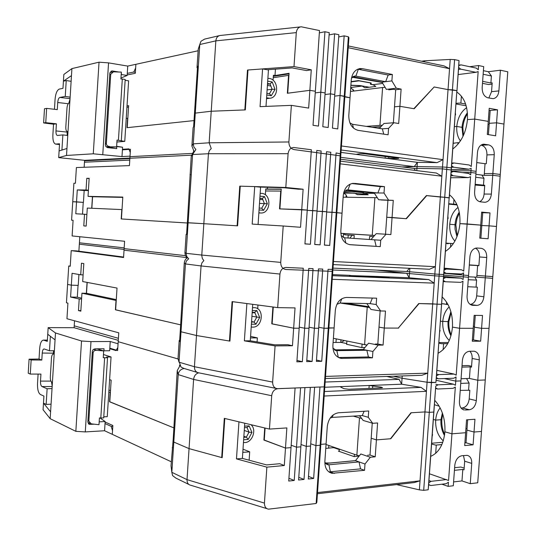 <?xml version="1.0" encoding="UTF-8"?>
<svg xmlns="http://www.w3.org/2000/svg" width="536" height="536" viewBox="0 0 536 536"><rect width="100%" height="100%" fill="white"/><g stroke="black" fill="none" stroke-linecap="round" stroke-linejoin="round"><path stroke-width="0.8" d="M251.887 316.87L251.954 315.791M251.538 322.042L254.064 322.062L256.751 317.218L254.721 312.334L252.188 312.3M251.572 321.56L254.064 322.062L255.94 324.226L251.391 324.206M254.721 312.334L256.858 310.592L259.699 317.446L252.181 316.334M252.309 310.525L256.858 310.592M251.203 326.98L252.65 327.141C262.848 327.643 264.637 308.033 254.426 307.644L252.496 307.751M259.699 317.446L255.94 324.226M337.673 339.161L346.879 341.05L346.645 344.46M333.097 342.491L341.211 342.43L344.333 340.534M369.023 306.713L345.559 303.121M333.385 338.296L364.607 344.594L367.227 307.182L369.572 307.497M367.227 307.182L340.072 303.007M366.959 345.104L362.088 344.119L361.847 347.583M367.039 345.003L364.607 344.594M335.965 342.471L336.219 338.866M334.323 349.82L335.375 349.861M364.909 347.542L361.767 347.583L346.658 344.28M440.371 321.694L440.518 319.61M439.734 330.524L439.768 330.122M259.458 203.948L259.531 202.869M259.183 208.022L261.709 208.236L264.389 203.553L262.365 198.447L259.839 198.22M259.98 196.176L264.516 196.598L262.365 198.447L259.833 198.4M261.709 208.236L263.598 210.313L259.055 209.931M264.516 196.598L267.35 203.747L259.759 203.432M258.868 212.725L260.818 213.02C271.008 213.576 271.839 193.865 261.628 193.362L260.168 193.382M267.35 203.747L263.598 210.313M374.617 235.478L344.983 233.629L344.903 234.828L354.222 235.425L354.015 238.44M354.222 235.465L344.903 234.828M349.794 238.145L352.212 235.338M347.161 197.248L345.827 194.575L343.589 193.148M340.822 233.321L372.259 235.277L374.892 197.663L377.324 197.73M374.892 197.663L343.147 197.188M344.326 191.305L350.752 191.352L363.502 192.659L363.535 193.067L365.458 193.262L368.245 194.796L357.432 194.669L354.658 193.161L343.757 192.437M374.269 193.02L345.981 190.173M365.519 194.307L365.626 194.762M373.565 236.657L369.619 236.41L373.545 236.684M344.983 233.629L340.822 233.348M374.657 235.431L372.259 235.277M369.405 239.485L369.619 236.41M346.028 197.228L346.176 195.024M343.241 237.441L343.509 233.535M362.946 192.605L362.919 193.04L365.974 193.355M362.879 192.598L362.919 193.04M366.209 194.769L364.989 194.173L343.764 192.404M362.879 192.632L351.355 191.453L344.239 191.399M447.158 227.277L447.017 229.207M267.075 90.383L267.149 89.291M266.874 93.344L269.394 93.753L272.074 89.231L270.057 83.911L267.538 83.482M267.692 81.157L272.221 81.941L270.057 83.911L267.484 84.293M269.394 93.753L271.296 95.736L266.767 94.999M272.221 81.941L275.042 89.391L272.074 89.231L267.377 89.881M266.58 97.807L269.662 98.256C279.122 97.981 278.847 79.609 269.34 78.444L267.886 78.35M275.042 89.391L271.296 95.736M354.102 91.006L350.725 87.643M366.289 126.382L379.95 125.357L382.597 87.529L385.109 87.341M382.597 87.529L350.464 91.448M351.147 81.593L358.437 80.608L371.147 82.953L371.113 84.313L373.029 84.668L375.81 86.43L364.862 87.797L362.095 86.055L360.192 85.713L350.886 85.331M382.141 82.457L352.226 77.238M379.783 127.916L377.491 128.084M381.049 126.59L372.011 127.253M382.302 125.263L379.95 125.357M353.378 91.093L353.465 89.787M370.59 82.852L370.49 84.32L373.961 84.963M370.523 82.839L370.49 84.32M369.311 87.241L360.346 85.619L350.892 85.217M370.517 82.959L359.026 80.842L351.127 81.907M455.252 114.563L455.211 115.173M454.615 123.488L454.454 125.712M108.754 90.745L106.436 127.508M125.143 80.293L128.613 80.842L124.767 141.377L116.915 142.013M124.767 141.377L117.036 140.077L116.607 146.918L106.048 146.777M116.607 146.918L107.381 147.581M118.429 140.157L122.309 79.04L120.908 78.966L121.344 72.112L113.438 71.817L110.731 74.249L106.342 143.688C106.564 145.444 107.669 146.382 109.652 146.516M122.309 79.04L125.19 79.496L121.317 140.506M91.234 368.42L88.949 404.667M103.448 354.517L111.059 356.963L107.26 416.66L103.77 416.841M93.505 349.305L96.768 350.336L103.676 350.933L103.247 357.693L107.522 357.767L103.703 417.926L99.428 417.953L98.999 424.693L91.167 423.849L88.835 421.108L93.157 352.634L92.246 352.34M107.522 357.767L106.597 357.03L111.059 356.963M100.802 418.08L104.627 357.813M96.768 350.336C94.798 350.182 93.592 350.946 93.157 352.634M96.962 348.822L103.676 350.933M243.8 437.349L246.339 437.168L249.026 432.17L246.982 427.493L249.113 425.872L251.967 432.425L248.202 439.433L243.639 439.761M246.982 427.493L244.45 427.661M244.55 426.167L249.113 425.872M244.222 431.071L244.523 430.515L249.026 432.17L251.967 432.425M243.873 436.244L246.339 437.168L248.202 439.433M244.523 430.515L244.295 429.999M245.14 423.306L244.738 423.407M243.451 442.522L244.905 442.568C252.563 442.401 256.952 429.155 250.861 424.666M359.133 456.082L354.142 456.618L338.377 451.118L339.234 451.044M325.767 448.398L334.759 447.527M325.198 462.957L330.256 462.997L355.522 460.612M328.648 448.156L328.836 445.476M359.897 416.09L358.812 415.775M353.244 416.117L361.713 418.509M354.229 456.605L354.39 454.314M339.368 449.114L339.208 451.406M326.042 444.512L356.869 455.171L359.475 417.966M359.328 455.841L356.869 455.171M432.23 434.991L432.291 434.106M433.028 423.842L432.86 426.207M118.416 338.317L74.216 325.841L118.416 338.317M178.006 358.953L118.201 341.693L178.006 358.953M198.421 372.775C195.754 372.138 194.427 370.115 194.441 366.718L196.484 335.516L229.937 341.117L232.564 301.674L246.875 303.564L244.376 340.849L275.082 345.914L272.63 382.088C272.697 386.027 274.265 388.218 277.346 388.667L324.193 386.858L320.16 445.262L320.836 444.364L317.506 492.577L420.023 480.826L419.373 489.87L396.613 484.604M325.533 376.406L324.85 386.222L324.193 386.858L328.24 328.28L328.876 327.905L325.533 376.406L427.735 373.136L421.886 375.294L325.385 378.523M328.876 327.905L334.102 327.918L324.005 328.267L328.065 269.333L332.916 269.42L328.876 327.905M244.376 340.849L250.279 340.809L274.734 344.829L287.832 344.708L292.462 345.747L293.661 328.193L299.175 328.206L293.661 328.193L295.041 307.912L277.675 307.624L279.946 274.057C280.569 269.822 282.66 267.625 286.224 267.457L303.269 268.221L296.877 361.82L302.358 361.706L304.649 328.22L299.242 327.161L304.649 328.22L308.997 328.226L304.649 328.22L308.736 268.469L313.078 268.663L306.706 361.612L312.106 361.498L314.391 328.24L309.064 327.208L314.391 328.24L318.685 328.253L314.391 328.24L318.471 268.905L322.752 269.099L316.401 361.411L321.727 361.298L324.005 328.267L318.752 327.262L324.005 328.267L328.24 328.28L332.293 269.521M273.273 307.041L272.127 323.905L293.661 328.193L272.134 323.838M451.198 334.9C449.349 330.859 448.578 326.411 448.88 321.553L448.103 321.345M450.937 335.844C448.666 331.61 447.694 326.873 448.022 321.634L440.693 321.272L448.022 321.634L450.87 311.597M428.653 484.765L430.81 485.522L428.666 484.591L428.19 489.79L433.778 412.057L429.289 412.338L431.42 382.624L435.902 382.449L427.085 382.235L402.054 378.242L393.498 376.245L402.054 378.242L402.214 375.95M436.304 378.302L438.482 378.791L436.351 377.666L435.902 382.449L443.466 278.64L445.764 277.521L443.56 277.293M469.851 351.254C471.539 352.996 472.303 355.402 472.142 358.47L479.291 359.85C479.345 354.879 477.636 351.998 474.159 351.221L469.435 351.261C465.543 351.857 463.198 354.845 462.414 360.232L460.913 380.915L455.761 381.116L444.351 378.577L455.761 381.116L456.062 376.962L453.818 378.228L438.482 378.791M472.142 358.47L471.513 367.147L470.266 366.892L469.422 378.443L461.074 378.751M469.422 378.443L477.804 380.252L469.422 378.443M467.687 419.762L466.936 430.093L474.025 432.036L481.489 431.44L485.254 379.964L477.804 380.252L485.254 379.964L492.805 276.61L476.913 275.43M338.337 357.445L336.829 350.651L366.852 350.243L368.413 356.963L372.446 357.84L372.895 351.502L378.228 345.11L383.086 345.063L384.285 328.059L398.302 328.099L418.73 303.55L441.523 304.287L437.048 304.193L431.42 382.624L427.085 382.235L432.699 303.852L437.048 304.193L439.192 274.318L434.837 274.003L432.699 303.852L419.052 303.557L398.342 328.052M372.446 357.84L341.271 358.376C335.677 357.137 332.883 352.862 332.883 345.566L335.328 310.264C336.521 302.338 340.266 298.056 346.558 297.433L376.634 298.184L376.192 304.535L380.634 310.967L385.485 311.041L384.285 328.059L398.637 328.099M436.351 377.666L443.661 274.519L439.192 274.318M438.1 353.271C446.334 348.688 451.118 339.971 452.464 327.121L459.587 328.273L473.214 328.307L472.276 341.244L480.651 341.177L481.589 328.334L489.026 328.354L481.589 328.334L482.521 315.476L474.159 315.362L473.214 328.307L459.587 328.273L462.983 281.246L460.746 282.351L445.463 281.755L443.332 280.455M436.873 370.363L454.113 374.068L456.19 375.18L459.587 328.273L452.464 327.121C452.987 314.13 449.55 304.066 442.153 296.937M475.278 315.382L473.489 339.945L480.651 341.177M472.37 339.951L473.489 339.945M436.478 375.857L438.783 374.584L454.113 374.068M479.291 359.85L476.316 400.633L469.201 398.931C468.451 404.204 466.146 407.213 462.3 407.97L469.395 409.752C473.248 408.988 475.559 405.946 476.316 400.633M449.269 340.507C444.572 335.884 442.394 329.58 442.749 321.593C443.299 315.315 445.443 310.431 449.181 306.927M438.83 343.12L441.59 343.73L447.714 343.636M448.324 342.504L438.87 342.584M473.355 326.397L474.461 326.571L473.355 326.397M462.019 365.693L468.203 365.525L471.58 366.209M461.918 367.127L470.266 366.892M443.145 349.653L443.58 343.677M474.414 327.201L481.589 328.334L474.414 327.201M271.765 323.831L272.904 306.994M250.573 336.367L257.36 337.888L250.473 337.915M257.086 341.928L257.36 337.888M250.279 340.809L252.724 304.334M275.082 345.914L292.462 345.747M197.228 372.42L183.882 368.4L181.034 367.066L178.026 358.544L179.205 340.414L179.66 340.414M187.593 257.762C185.791 258.573 184.685 260.282 184.27 262.875L180.344 329.975L181.007 331.771L196.484 335.516L181.007 331.771L180.344 329.975L179.587 341.579L179.205 340.414M178.026 358.544L179.024 362.195L185.443 263.933L184.27 262.875M116.238 300.475L81.954 293.205L80.829 311.161L78.484 310.579L79.207 298.988L70.591 297.045L71.328 285.165L67.59 284.415L71.328 285.165L72.072 273.286L80.722 274.821L81.452 263.21L83.81 263.571L82.685 281.554L117.022 288.073L115.642 309.848L180.679 324.856L115.642 309.795M109.813 348.172L117.639 350.557L118.764 332.823L66.953 318.732L67.925 303.148L66.444 302.793L68.735 266.017L70.229 266.258L71.208 250.634L123.568 257.521L124.131 248.617L185.577 255.685M116.011 300.468L115.414 309.795M74.531 320.796L74.102 327.704L118.289 340.347M78.243 285.366L71.328 285.165L78.236 285.393L78.919 274.499M81.954 293.205L86.51 293.313L87.194 282.412M78.484 310.579L80.862 310.612M79.207 298.988L81.586 299.034M86.37 293.313L87.06 282.385M70.591 297.045L77.305 297.185L81.646 298.15M77.305 297.185L78.048 285.36M296.978 360.4L302.358 361.706M306.8 360.232L312.106 361.498M316.495 360.065L321.727 361.298M436.606 374.101L438.783 374.584M380.145 310.893L378.999 327.127L384.285 328.059L378.999 327.127L377.813 344.018L375.394 344.045M340.956 339.851L340.775 342.437M334.39 349.874L363.267 349.492L368.574 343.187L378.228 345.11M383.086 345.063L377.813 344.018M372.895 351.502L363.267 349.492M368.413 356.963L338.477 357.525M335.06 350.269L336.829 350.651L332.91 348.139M124.178 247.887L79.415 242.795L78.886 251.203M277.675 307.624L232.075 301.607L229.448 341.037L196.484 335.516L201.06 265.943L185.443 263.933L186.407 260.965L188.719 258.794L186.917 256.791L186.119 253.769L188.129 222.742L203.834 223.693L187.345 222.762L188.129 222.742L192.585 154.529L191.218 156.371L187.345 222.762L186.582 234.433L186.133 234.333L186.588 234.359M229.448 341.037L229.944 341.037M186.541 258.459L186.629 257.166L187.091 257.595M443.868 273.072L446.073 273.293L443.942 271.98L443.527 276.341L434.709 275.832L435.359 266.68L434.837 274.003L406.811 271.497L333.01 268.107M443.466 278.64L443.661 274.519M470.273 304.508L476.986 305.406L472.571 305.306C468.873 304.562 467.03 301.554 467.05 296.287L468.558 275.517L443.848 273.306M332.876 270.003L406.683 273.293L376.58 270.111L409.484 273.588L409.859 268.302M349.345 275.551L376.828 276.449L389.196 277.682L356.728 276.362L349.358 275.316L332.555 274.626M332.233 279.29L434.18 283.142L428.726 279.578L409.182 277.782L376.828 276.449L376.781 277.179M409.611 271.786L409.182 277.782L406.683 273.293M428.726 279.578L332.488 275.685M469.308 265.119L477.63 265.561L476.785 277.166L492.678 278.351L500.276 174.461L492.872 173.51L484.316 173.624M476.785 277.166L468.464 276.804M443.721 275.055L468.424 277.3L469.931 256.51C470.688 251.237 472.96 248.409 476.765 248.014L481.14 248.302C484.899 249.099 486.768 252.168 486.748 257.521L485.254 278.03M434.837 274.003L434.709 275.832L409.484 273.588M343.469 234.172L344.936 234.266M267.491 187.278L267.37 189.047L281.246 189.108L279.906 208.893L307.242 210.092L301.741 209.616L303.128 189.215L285.809 187.473L288.093 153.698C288.696 149.738 290.579 147.675 293.735 147.507L311.362 149.745L304.93 243.907L310.391 244.249L312.702 210.561L317.037 210.929L307.222 210.373L312.702 210.561L316.81 150.449L321.144 151.011L314.733 244.517L320.119 244.852L322.417 211.398L326.699 211.767L317.017 211.211L322.417 211.398L326.518 151.708L330.792 152.258L324.401 245.12L329.714 245.448L332.005 212.223L336.226 212.584L326.679 212.035L332.005 212.223L336.092 152.941L340.896 153.912L336.829 212.738L342.042 213.187L336.226 212.584L336.829 212.738L332.782 271.397L286.07 269.507C282.559 269.018 280.784 266.653 280.737 262.392L283.202 225.998L300.535 227.277L301.741 209.616L279.531 208.879L280.737 191.084L265.615 190.97M122.02 209.596L87.294 208.062L86.162 226.098L83.79 225.911L84.521 214.266L75.79 213.777L76.534 201.851L72.742 201.73L71.59 220.189L73.097 220.289L72.119 235.94L124.6 241.274L124.03 250.185L186.602 257.568M79.797 236.724L79.328 244.195L124.084 249.414M91.85 208.263L92.581 196.739L88.031 196.357L122.811 197.087L121.424 218.963L187.332 222.989L121.196 218.943L121.793 209.576M192.23 153.403L129.993 156.673L129.424 165.624L76.387 167.554L75.409 183.252L73.894 183.258L72.742 201.73L83.435 202.387L84.179 190.501L88.393 190.541M279.946 274.057L201.06 265.943L201.911 262.861L203.861 260.61L202.387 258.607L201.757 255.531L203.834 223.693L237.609 225.85L240.249 186.173L254.701 186.588L252.188 224.095L283.202 225.998M348.226 235.063L348.018 238.024M349.318 244.61L380.258 246.634L380.701 240.255L386.027 234.239L390.871 234.594L392.071 217.495L386.724 217.281L385.531 234.205M370.952 239.592L376.245 233.649L386.027 234.239M258.084 224.457L260.583 187.171L254.701 186.588M340.306 153.484L332.159 271.504M406.811 271.497L409.363 268.275M333.251 264.59L429.463 269.253L435.359 266.68L333.466 261.521M435.359 266.68L440.351 197.027L444.719 197.295L446.87 167.259L442.502 167.011L440.351 197.027L426.401 195.593M343.965 191.714L347.509 189.858L377.867 192.973L374.215 192.94L378.624 199.727L393.277 200.377L392.071 217.495L406.382 218.721L426.75 195.593M380.258 246.634L350.015 244.704M352.695 183.386L353.485 183.332C347.697 184.042 344.293 188.076 343.268 195.426L340.816 230.936C340.909 238.949 344.045 243.545 350.222 244.724M446.87 167.259L451.325 167.835L449.175 197.764L444.719 197.295L449.262 197.965L451.098 172.425L453.389 171.487L451.165 171.52M439.058 276.147L444.719 197.295L426.428 195.56L406.047 218.695L386.724 217.281L387.917 200.283L381.036 199.968M434.18 283.142L434.709 275.832M443.942 271.98L449.175 197.764L443.527 276.341M463.292 277.072L463.593 272.898L461.349 273.997L446.073 273.293M444.217 268.154L461.65 269.816L463.72 271.109L467.131 223.954L480.718 225.12L479.774 238.125L488.115 238.755L489.06 225.837L496.47 226.473L489.06 225.837L490.005 212.913L482.742 212.698L480.886 238.205M461.65 269.816L446.374 269.059L444.076 270.164M469.328 264.898L478.903 265.528M475.425 248.168C478.28 249.696 479.646 252.624 479.526 256.952L478.889 265.675L477.63 265.561M445.423 251.397C453.737 245.863 458.575 236.611 459.935 223.639L467.131 223.954L470.554 176.679L468.317 177.61L453.088 175.734L450.964 174.247M481.81 225.522L489.06 225.837L481.81 225.522M480.678 225.643L481.797 225.69L480.678 225.643M82.504 214.152L83.241 202.38L76.534 201.851L77.278 189.925L86.041 189.999L86.772 178.334L89.164 178.3L88.031 196.357M84.521 214.266L86.899 214.44M91.716 208.256L92.447 196.725M83.79 225.911L86.169 226.065M454.897 241.1C451.104 236.872 449.389 231.264 449.744 224.276L455.004 224.718L449.744 224.276C450.454 216.839 453.215 211.224 458.012 207.425M456.98 236.698L455.051 229.234L455.004 224.718L455.848 224.812L455.004 224.718C455.386 219.934 456.806 215.733 459.258 212.122M444.17 268.851L446.374 269.059M450.722 243.451L446.019 243.123M450.521 247.197L450.796 243.431L453.356 243.612M445.999 243.418L450.796 243.431M345.908 243.183L344.648 237.796L380.701 240.255M344.648 237.796L341.171 235.659M376.165 246.319L374.584 239.84M324.407 245.026L329.714 245.448M314.739 244.423L320.119 244.852M304.937 243.813L310.391 244.249M281.233 189.262L265.735 189.188M280.737 191.084L281.139 190.675M187.433 257.856C185.838 256.865 185.007 255.103 184.94 252.556L186.133 234.333M485.382 276.275L483.887 296.763L476.692 295.879C476.008 300.917 473.831 303.771 470.173 304.441M476.986 305.406C480.832 304.95 483.13 302.07 483.887 296.763M463.419 275.283L463.117 279.457L461.047 278.177L445.764 277.521M476.692 295.879L477.328 287.169L467.74 286.726M476.068 287.028L476.578 280.067L474.769 277.079M476.578 280.067L468.25 279.725M441.657 303.785L444.223 303.838M448.056 304.609L441.671 303.617M446.394 304.569L446.568 302.096M443.259 281.507L445.463 281.755M366.838 303.564L370.932 309.453L380.634 310.967M336.889 304.307L340.132 303.007L370.115 303.631L376.192 304.535M370.115 303.631L372.379 298.076M461.047 278.177L443.627 276.348M116.292 299.617L86.51 293.313M68.735 266.017L70.243 266.057M123.595 257.046L76.561 250.895L71.208 250.634M257.695 308.796L257.95 305.024M254.908 312.783L252.161 312.749M80.722 274.821L83.1 274.901M129.873 158.576L84.547 160.8L84.145 167.272M285.809 187.473L239.76 186.16L237.12 225.817L203.834 223.693L208.43 153.725L192.585 154.529L195.868 149.484L193.858 146.965L193.282 143.862L195.292 113.109L194.38 114.972L195.292 113.109L199.774 44.515L200.987 41.239L204.618 39.095L219.217 35.678M240.249 186.206L239.76 186.16M259.324 187.044L284.1 187.761L298.411 189.195L303.128 189.215M89.15 178.555L86.772 178.334M451.466 167.279L453.697 167.232L451.58 165.725L451.272 169.986L442.368 168.853L443.031 159.654L442.502 167.011L417.082 166.569L401.953 166.91L414.248 166.629L340.655 157.323M451.098 172.425L451.325 167.835M492.872 173.51L491.371 194.106C490.701 199.111 488.564 201.838 484.959 202.293L480.29 201.831C476.491 200.893 474.595 197.69 474.595 192.223L476.109 171.346L470.983 170.689L451.198 171.018M340.528 159.232L414.12 168.431L416.948 168.378L417.377 162.348L437.081 162.636L443.031 159.654L341.439 145.966L340.755 155.896L294.224 149.611C290.713 148.834 288.931 146.288 288.891 141.973L291.37 105.358L308.656 108.091L309.868 90.329L287.35 93.257L288.562 75.362L273.226 77.74M415.326 170.421L414.12 168.431M340.206 163.835L441.845 176.203L436.344 173.021L340.394 161.155M354.477 183.379L384.466 186.635L380.352 186.635L377.867 192.973L384.017 193.027L384.466 186.635M388.439 199.901L384.017 193.027M476.745 162.576L485.033 163.708L484.189 175.373L492.745 175.272L500.148 176.217L507.78 71.791L500.41 70.209L488.336 71.724L483.405 70.678M484.189 175.373L475.888 174.321M462.3 172.612L470.856 172.485L475.975 173.135L477.489 152.237C478.125 147.4 480.169 144.713 483.619 144.191L488.665 144.874L481.368 145.202C485.107 146.308 486.969 149.537 486.949 154.911L494.252 154.663C494.272 149.249 492.41 145.986 488.665 144.874M442.502 167.011L442.368 168.853L416.948 168.378M122.416 149.832L130.462 149.303L129.893 158.254L191.406 155.192M129.906 158.06L84.574 160.331L84.46 162.214L129.772 160.11M193.523 151.628L193.576 150.77M127.019 105.914L128.627 105.679L127.233 127.655L194.019 120.593L126.999 127.675L127.602 118.268L126.221 118.436M288.093 153.698L208.43 153.725L209.288 150.69L211.231 148.586L209.154 142.784L211.224 111.233L195.292 113.109L211.224 111.233L245.327 109.907L247.98 69.995L262.58 68.916L260.054 106.644L291.37 105.358M388.761 89.827L393.29 89.291L395.695 89.733L393.37 122.778M379.361 128.365L383.964 123.501L393.866 122.737L398.697 123.501L399.91 106.302L414.167 108.741L434.06 87.093M311.269 69.807L293.996 66.591L296.294 32.616C296.864 28.924 298.532 26.988 301.306 26.807L319.503 30.559L315.356 91.267L309.868 90.329L311.269 69.807L306.478 70.564L292.207 67.925L267.189 69.747M275.437 69.151L275.002 75.536L289.072 73.311L287.725 93.21L309.868 90.329L315.356 91.267L313.031 125.29L318.478 126.087L320.796 92.199L315.242 92.896L320.796 92.199L324.937 31.731L329.258 32.656L325.124 92.936L320.796 92.199L325.124 92.936L322.806 126.724L328.179 127.508L334.618 33.815L338.873 34.726L334.759 94.584L330.491 93.854L334.759 94.584L332.447 128.138L337.747 128.915L344.159 35.865L348.36 36.77L344.259 96.212L340.052 95.495L350.028 97.787L344.829 96.895L341.439 145.966M325.017 94.524L330.491 93.854L325.017 94.524M334.652 96.132L340.052 95.495L334.652 96.132M266.003 106.403L268.442 69.975L262.58 68.916M395.695 89.733L401.122 89.097L399.91 106.302L394.489 106.825L399.91 106.302L413.839 108.681L434.167 86.979L448.042 89.626L449.543 68.688L348.226 47.711L344.829 96.895L344.259 96.212L340.166 155.48M414.248 166.629L417.377 162.348L385.129 158.154L388.734 158.395L388.835 156.968M437.081 162.636L341.164 149.993M443.031 159.654L448.042 89.626L434.488 87.04M351.489 78.109L354.752 76.052L355.85 76.105L358.343 69.278L362.443 68.668L360.159 68.554C355.053 69.506 352.085 73.298 351.261 79.918L348.789 115.635C348.882 123.749 352.005 128.66 358.162 130.369L388.104 134.797L388.56 128.385L393.866 122.737M446.743 169.095L452.424 89.814L448.042 89.626L456.873 90.658L452.424 89.814L454.595 59.617L450.207 59.442L424.586 60.789L424.512 61.828M454.595 59.617L459.03 60.568L456.927 91.314L458.769 65.633L461.06 64.876L458.803 65.184M441.845 176.203L442.368 168.853M417.082 166.569L416.794 170.602M451.58 165.725L456.873 90.658L451.191 169.664M470.856 172.485L471.157 168.291L468.926 169.209L453.697 167.232M494.252 154.663L492.745 175.272M451.707 163.902L454.005 162.978L469.228 165.008L471.291 166.488L474.722 119.079L488.256 121.391L487.311 134.462L495.626 135.796L496.571 122.811L503.961 124.071L496.571 122.811L497.515 109.82L490.185 110.429L488.423 134.643M486.949 154.911L486.313 163.674L485.033 163.708M481.368 145.202L480.96 145.135M452.779 148.995C461.188 142.502 466.072 132.707 467.439 119.622L474.722 119.079L478.159 71.556L475.935 72.313L460.752 69.151L458.642 67.469M489.247 123.314L496.571 122.811L489.247 123.314M488.041 124.365L489.174 124.292L488.041 124.365M460.397 140.914C457.644 137.109 456.438 132.292 456.779 126.476L454.387 126.637L456.779 126.476L462.019 127.327L456.779 126.476C457.644 118.054 460.927 111.783 466.628 107.642M462.977 136.392L462.019 127.327L462.856 127.602L462.019 127.327C462.488 121.759 464.283 116.908 467.405 112.768M451.774 163.031L454.005 162.978M454.173 143.3L453.201 143.159M457.932 144.211L458.046 142.677L459.044 142.831M453.195 143.219L458.046 142.677M451.305 169.537L468.926 169.209M353.459 128.111L352.514 124.292L382.356 128.821L388.56 128.385M352.514 124.292L349.887 122.905M383.736 134.147L382.356 128.821M340.997 152.412L357.747 154.589L356.762 154.234L360.252 153.665L365.257 153.866L397.625 158.12L398.697 158.375L397.163 158.502L388.734 158.395M357.787 154.066L357.747 154.589L385.129 158.154L385.243 156.492M289.031 73.868L273.32 76.34M288.562 75.362L288.958 74.98M193.898 151.098L191.901 146L193.094 127.675L193.617 126.704L197.57 66.116L197.014 67.69L198.213 49.299L199.117 46.518M455.057 224.798L455.848 224.812L457.322 235.813M490.005 212.913L481.663 212.109L480.718 225.12L459.935 223.639C460.458 210.628 456.974 201.007 449.49 194.776M470.983 170.689L470.682 174.883L468.625 173.409L453.389 171.487M491.371 194.106L484.102 194.039C483.7 197.804 482.226 200.364 479.673 201.724M484.102 194.039L484.738 185.282L475.164 184.304M482.742 212.698L481.63 212.591M483.465 185.282L483.975 178.287L481.864 175.078M483.975 178.287L475.68 177.262M484.705 185.771L475.11 185.047M448.82 204.122L457.074 204.953M456.853 204.451L448.846 203.72M453.623 204.129L453.965 199.392M450.716 177.771L468.317 177.61M450.856 175.761L453.088 175.734M393.277 200.377L387.917 200.283M374.215 192.94L346.296 190.059M351.79 183.54L380.352 186.635M92.581 196.739L122.798 197.382M267.37 189.047L265.755 188.886L265.353 194.843M262.861 199.694L259.759 199.412M86.041 189.999L88.42 190.2M77.278 189.925L84.179 190.521M190.481 174.716L190.025 174.676M193.121 152.378L191.218 156.371M319.342 32.884L324.937 31.731M329.097 34.92L334.618 33.815M338.725 36.93L344.159 35.865M348.226 47.711L348.916 37.721L348.36 36.77M198.112 50.766L135.883 64.307L135.306 73.298L127.173 74.939M300.683 26.88L219.941 35.51C217.562 36.033 216.196 37.815 215.847 40.863L211.224 111.233L244.831 109.927L247.485 70.035L293.996 66.591M197.462 67.771L197.014 67.69M421.624 61.225L424.586 60.789M458.769 65.633L459.03 60.568M500.41 70.209L498.895 90.912C498.326 95.509 496.416 98.095 493.167 98.664L487.847 97.807C484.062 96.54 482.172 93.143 482.172 87.616L483.7 66.625L478.594 65.533L469.737 66.712M247.974 70.122L247.485 70.035M126.931 107.274L128.54 107.046M462.052 127.782L462.856 127.602L463.432 135.434M497.515 109.82L489.207 108.312L488.256 121.391L474.722 119.079L467.439 119.622C467.962 106.59 464.437 97.411 456.873 92.078M478.594 65.533L478.286 69.747L476.236 68.092L461.06 64.876M498.895 90.912L491.546 91.669L488.839 97.994M491.546 91.669L492.189 82.872L490.902 83.013L482.628 81.345M490.185 110.429L489.067 110.228M490.902 83.013L491.412 75.985L488.336 71.724M491.412 75.985L483.144 74.263M492.095 84.165L488.618 84.554L482.487 83.321M456.015 103.964L466.159 105.793M465.617 104.031L460.243 103.053L456.062 103.321M460.886 103.173L461.396 96.158M458.133 74.564L475.935 72.313M458.494 69.446L460.752 69.151M362.443 68.668L392.345 74.464L388.178 75.027L385.659 81.693L391.89 80.889L392.345 74.464M401.122 89.097L396.298 88.206L391.89 80.889M450.207 59.442L449.543 68.688L444.002 65.888L348.346 45.955M275.002 75.536L273.394 75.248L273.059 80.233M267.41 85.432L270.854 86.015M353.331 76.46L355.85 76.105L385.659 81.693L381.967 82.169L386.356 89.391L396.298 88.206M381.967 82.169L352.856 76.735M357.747 69.184L388.178 75.027M61.921 150.06L62.866 134.898L67.757 135.481M122.449 149.31L128.868 148.881L130.261 152.459L130.027 156.15L121.987 156.579L122.576 147.233L116.647 146.281M135.374 72.313L133.759 72.052L127.273 73.378L127.736 66.082L108.553 62.88L99.033 62.183L71.911 68.608L63.844 74.457L63.429 81.157L71.476 75.609L66.953 148.485L59.101 150.938L58.692 157.618L84.574 160.331M110.898 71.301L112.446 70.973L111.79 70.96L109.86 73.211L105.344 145.015L105.94 146.656L107.602 147.614L116.734 148.66L116.627 146.536M69.781 102.946L69.144 103.053C67.998 103.528 67.275 105.21 66.987 108.098L65.814 127.005C65.74 129.652 66.203 131.159 67.201 131.521L68.012 131.454M54.458 109.29L55.074 99.234C55.644 93.485 57.044 90.102 59.295 89.083L62.98 88.34L63.429 81.157L66.236 80.554L65.251 96.44L70.142 97.137M71.127 81.298L66.236 80.554M67.965 132.191L55.972 130.918L56.414 123.816L45.754 122.664L46.632 108.393L57.292 109.612L57.727 102.503C58.009 99.562 58.726 97.867 59.878 97.425L65.251 96.44M67.054 131.488L67.255 135.42M70.022 99.106L68.822 103.173M46.632 108.393L44.488 108.748L43.617 122.952L53.533 124.191L52.87 135.012C52.709 140.338 53.62 143.367 55.597 144.097L59.55 143.782L59.101 150.938M62.866 134.898L57.372 135.461C56.367 135.199 55.898 133.685 55.972 130.918M56.414 123.816L53.533 124.191M45.754 122.664L43.617 122.952M66.953 148.485L66.518 155.46L93.277 153.805L121.987 156.579M66.518 155.46L58.692 157.618M121.33 72.414L121.431 74.544L127.139 75.462L127.273 73.378M102.778 154.475L108.553 62.88M116.868 146.576L122.576 147.233M112.446 70.973L118.691 71.985M120.969 78.062L127.139 75.462M127.736 66.082L135.883 64.307L135.642 68.012L133.759 72.052M99.033 62.183L93.277 153.805M71.911 68.608L71.476 75.609M51.061 404.191L46.15 404.405L43.483 403.152L50.592 411.795L50.163 418.676L75.844 431.339L85.284 431.922L104.567 430.743L112.299 434.334L112.526 430.703L111.193 426.361L112.808 426.267M46.15 404.405L47.121 388.761L52.032 388.593M104.567 430.743L105.023 423.574L111.193 426.361M105.023 423.574L105.15 421.531L100.078 418.013M99.053 423.815L99.187 421.711M93.941 424.204L89.458 424.358L87.857 421.973L92.339 351.174L93.13 349.619L94.892 348.842L104.051 348.748L103.917 350.812L109.652 350.738L110.235 341.492L90.979 341.606L85.284 431.922M54.163 354.296L53.372 354.041C52.347 354.169 51.717 355.529 51.469 358.122L50.31 376.788C50.243 379.662 50.739 381.465 51.804 382.195L52.414 382.449M74.102 327.704L48.16 327.637L47.751 334.256L55.061 339.884L50.592 411.795M110.235 341.492L118.067 343.777L117.833 347.428L116.017 350.598L109.779 348.688M50.377 336.28L49.473 350.792L54.384 350.738M47.751 334.256L47.309 341.345L43.456 340.105C41.44 340.367 40.187 343.107 39.691 348.32L39.034 359.02L41.808 360.065L42.237 353.043C42.505 350.336 43.141 348.97 44.16 348.949L49.473 350.792M51.516 382.014L52.193 385.98M53.225 354.041L53.278 353.17L54.23 353.157M53.66 350.745L53.278 353.17L42.237 353.043M50.9 381.096L40.502 381.103L40.937 374.088L30.277 374.068L31.148 359.971L41.808 360.065M39.034 359.02L29.085 359.18L28.22 373.21L30.277 374.068M31.148 359.971L29.085 359.18M50.163 418.676L43.074 409.752L43.919 396.091L40.401 394.503C38.331 392.982 37.366 389.364 37.513 383.649L38.103 374.081M47.121 388.761L41.989 386.543L52.16 386.516M40.502 381.103C40.421 384.024 40.917 385.84 41.989 386.543M99.415 421.845L105.15 421.531M103.133 350.758L103.917 350.812M48.16 327.637L55.489 332.97L81.519 340.997L90.979 341.606M81.519 340.997L75.844 431.339M55.489 332.97L55.061 339.884M190.307 485.16C188.062 484.443 186.964 482.608 187.017 479.633L189.054 448.619L222.179 457.677L224.785 418.469L238.956 421.839L236.477 458.903L266.868 467.144L264.436 503.096C264.503 506.714 265.876 508.731 268.549 509.16L316.14 503.492L320.16 445.262L315.918 445.604L320.16 445.262L320.836 444.364L326.076 443.942L320.836 444.364L324.85 386.222L324.193 386.858L319.959 387.026L315.918 445.604L310.733 443.781L315.918 445.604L313.654 478.44L308.495 476.383M317.506 492.577L316.836 502.339L316.14 503.492M105.116 422.04L112.861 425.51L112.299 434.334L171.286 461.771M198.829 372.842C195.848 373.579 194.106 375.776 193.603 379.434L189.054 448.619L173.805 442.059L189.054 448.619L221.696 457.55L224.303 418.355L269.447 429.088L286.861 427.916L285.487 448.069L264.281 440.043M173.262 438.428L173.805 442.059L173.262 438.428L171.024 465.771L171.828 472.31L178.213 374.597L177.235 370.624L173.262 438.428M109.619 379.629L111.166 380.192L109.786 401.866L173.952 427.929L109.793 401.766M110.383 392.486L108.828 391.977M109.565 401.772L110.155 392.493M428.19 489.79L423.695 490.34L419.373 489.87M441.852 484.202L448.143 486.373L453.315 485.75L454.809 465.181C455.593 459.788 457.938 456.639 461.851 455.727L467.245 455.345C470.34 456.203 471.841 458.883 471.74 463.392L470.26 483.686L477.737 482.782L481.489 431.44L474.025 432.036L474.956 419.252L466.561 419.842L465.623 432.713L464.692 445.584L473.094 444.82L474.025 432.036L466.936 430.093L466.012 442.77L473.094 444.82M463.479 455.567L464.672 461.195L464.042 469.831L462.809 469.435L461.972 480.919L453.597 481.918M461.972 480.919L470.26 483.686M442.756 414.127L441.825 419.46L440.954 419.728L441.825 419.46L441.061 419.072M444.485 435.493C441.791 430.75 440.612 425.49 440.954 419.728L435.668 420.09L433.349 419.454L435.668 420.09L440.954 419.728L442.368 412.988M430.696 456.357C438.837 452.732 443.574 444.552 444.907 431.815L451.949 433.818L465.623 432.713L451.949 433.818L444.907 431.815C445.429 418.844 442.033 408.345 434.723 400.312M429.443 473.784L448.572 480.477L455.332 387.039L453.088 388.325L437.751 389.009L435.614 387.903L435.741 386.094L438.053 384.801L435.875 384.299M443.252 440.867C437.865 435.788 435.333 428.86 435.668 420.09C436.07 415.112 437.564 411.058 440.157 407.916M431.581 444.009L435.714 445.108L441.852 444.625M442.79 442.274L431.641 443.238M467.037 428.659L465.945 428.358L467.037 428.659M448.143 486.373L448.444 482.246L446.193 483.686L430.81 485.522M428.666 484.591L428.793 482.789L431.112 481.335L446.488 479.553M464.886 442.87L466.012 442.77M454.434 470.353L462.809 469.435M454.628 467.693L460.833 467.03L464.169 468.089M435.688 453.322L436.277 445.121M324.488 391.508L421.021 387.374L401.632 384.205L402.054 378.242L427.085 382.235L424.961 411.923L429.289 412.338L433.778 412.057L435.614 387.903M428.793 482.789L435.741 386.094M359.623 415.722L363.16 420.438L372.734 423.299L368.272 417.316L368.714 410.998L338.551 412.767C332.24 413.913 328.488 418.455 327.295 426.388L324.863 461.483C324.776 467.962 327.148 471.901 331.992 473.301L364.554 470.313L364.996 464.015L370.343 457.255L375.213 456.799L376.406 439.895L390.804 438.736L411.266 412.767L424.961 411.923L429.289 412.338L423.695 490.34M372.734 423.299L377.599 422.971L376.406 439.895L371.187 438.234L376.406 439.895L390.469 438.763L410.945 412.787L424.961 411.923L420.023 480.826L414.214 482.568L317.426 493.743M375.213 456.799L370.008 455.031L367.582 455.252M372.245 423.159L370.008 455.031M370.343 457.255L360.808 453.985L355.489 460.652L364.996 464.015M364.554 470.313L360.567 468.873L359.026 461.905L328.923 464.786L327.791 464.732L324.829 462.32M328.896 471.928L360.567 468.873M269.447 429.088L271.705 395.722C272.328 391.488 274.425 389.143 278.003 388.68L295.088 388.004L291.021 447.627L285.487 448.069L291.021 447.627L288.737 481.04L294.231 480.464L296.509 447.178L291.182 445.242L296.509 447.178L300.569 387.789L304.924 387.615L300.864 446.823L296.509 447.178L300.864 446.823L298.592 480.008L304.006 479.445L306.277 446.388L301.024 444.505L306.277 446.388L310.331 387.401L314.625 387.233L310.579 446.039L306.277 446.388L310.579 446.039L308.314 478.996L313.654 478.44M243.009 449.168L249.696 451.821L242.795 452.384M249.133 460.21L249.696 451.821M263.906 440.069L264.724 427.963M244.751 423.212L242.393 458.394L266.606 464.92L279.732 463.714L284.301 465.523L285.487 448.069L264.268 440.203L265.092 428.05M236.477 458.903L242.393 458.394M266.868 467.144L284.301 465.523M188.786 484.41L175.841 478.085L172.559 475.546L171.828 472.31L187.017 479.633L264.436 503.096M171.292 467.928L171.024 465.771M172.203 447.741L172.659 447.707M294.231 480.464L288.924 478.286M304.006 479.445L298.773 477.328M325.607 463.479L355.489 460.652M333.513 447.091L333.466 447.754M428.954 480.584L431.112 481.335M436.163 380.265L453.382 384.165L455.459 385.263L455.761 381.116L460.913 380.915L459.419 401.571C459.352 406.348 460.967 409.149 464.277 409.986L462.514 409.35M386.818 376.466L399.159 379.374L401.632 384.205L369.177 385.491L381.056 387.133L382.53 387.635L381.431 387.883L348.862 389.25L343.911 388.667L340.595 387.032L341.633 386.59L324.783 387.26M325.138 382.047L399.159 379.374M341.566 387.508L341.633 386.59L369.177 385.491L368.976 388.406M324.173 396.03L426.435 391.327L421.021 387.374M435.574 388.493L437.751 389.009M469.395 409.752L465.168 410.02M453.382 384.165L438.053 384.801M461.087 408.043L462.3 407.97M469.201 398.931L469.831 390.268L460.23 390.375M439.205 406.208L434.408 404.714M468.585 389.987L469.087 383.059L466.575 378.55M469.087 383.059L460.732 383.401M221.696 457.55L222.185 457.51M179.513 366.088L179.573 365.143M110.503 390.61L108.955 390.02M184.223 368.5C180.726 369.103 178.722 371.133 178.213 374.597L193.603 379.434L271.705 395.722M179.908 365.766L177.235 370.624M330.203 418.026L332.206 417.417L362.276 415.561L368.272 417.316M362.276 415.561L364.105 411.266M341.211 342.43L346.705 343.556M354.658 193.161L343.61 193.054M374.483 193.349L365.458 193.262M367.642 194.206L364.989 194.173M362.095 86.055L350.738 87.502M382.738 83.435L373.029 84.668M105.411 143.762L106.342 143.688M110.731 74.249L109.779 74.444M87.938 420.693L88.835 421.108M333.908 447.714L339.335 449.597M358.457 456.223L358.899 456.377M179.024 362.195L194.441 366.718L272.63 382.088M342.323 358.423L338.591 357.579M380.379 277.326L380.426 276.697M184.94 252.556L186.133 253.327L201.777 255.069L280.737 262.392M479.526 256.952L486.748 257.521M344.909 234.266L344.95 233.629M472.772 305.312L471.781 305.178M340.132 303.007L341.827 298.713M191.901 146L193.282 143.862L209.154 142.784L288.891 141.973M482.715 144.318L484.477 144.238M397.196 158.06L397.163 158.502M347.181 189.878L347.971 189.878L350.162 184.089M296.294 32.616L215.847 40.863L199.774 44.515L198.213 49.299M67.375 131.521L67.998 131.601M70.049 98.637L59.878 97.425M57.727 102.503L68.246 103.736M55.891 144.104L59.503 144.506M90.122 424.425L88.293 423.574M54.176 354.075L53.546 354.082M47.382 340.152L43.764 340.172M464.672 461.195L471.74 463.392M334.337 473.402L330.424 471.915L328.923 464.786L325.714 463.593M372.587 388.258L372.761 385.739M381.056 387.133L380.995 387.903M332.206 417.417L333.285 414.797M439.62 332.179L440.083 330.344M258.855 212.939L260.375 213M447.922 216.578L448.116 218.487M266.519 98.657L269.662 98.256M455.365 112.989L455.56 114.851M109.981 72.568L112.835 71.958M90.135 423.36L87.85 422.301M432.13 436.391L432.572 434.656M441.59 343.73L443.252 343.71M276.315 388.453L198.615 372.801M341.271 358.376L339.556 357.988M336.34 350.631L335.516 350.45M447.359 243.666L448.089 243.713M472.571 305.306L471.982 305.225M451.131 312.542L448.88 321.553M459.432 213.053L457.007 218.574L455.848 224.812M460.243 103.053L460.813 103.16M467.486 113.82C464.826 117.846 463.285 122.436 462.856 127.595M360.159 68.554L359.361 68.675M354.752 76.052L354.383 76.105M67.998 131.615L67.201 131.521M55.597 144.097L59.503 144.539M53.372 354.041L54.176 354.028M43.456 340.105L47.389 340.085M89.458 424.358L88.762 424.036M435.714 445.108L441.878 444.565M331.992 473.301L329.593 472.383M267.216 508.738L190.662 485.221M327.791 464.732L326.612 464.297M441.825 419.46C441.503 424.8 442.448 429.751 444.659 434.314M464.277 409.986L463.325 409.745"/></g></svg>
